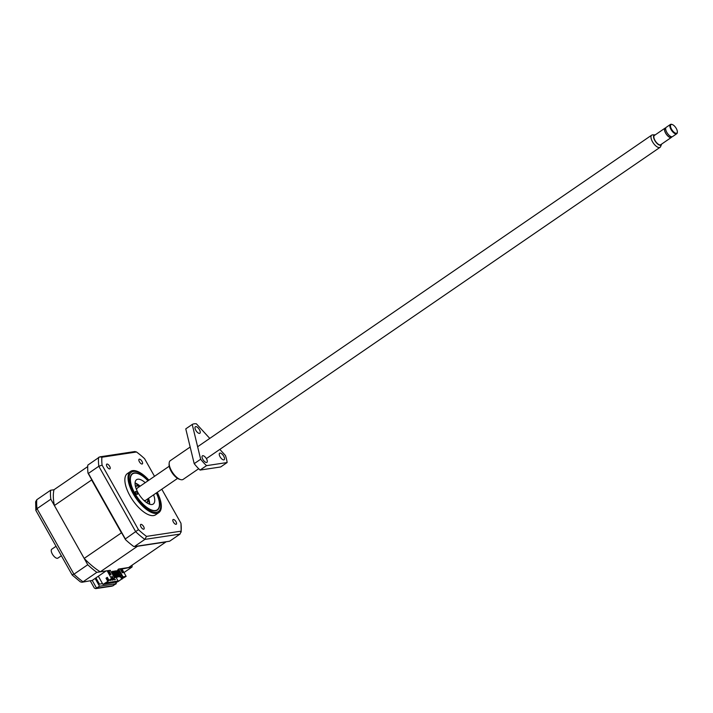 <?xml version="1.0" encoding="UTF-8"?>
<svg xmlns="http://www.w3.org/2000/svg" width="713" height="713" viewBox="0 0 713 713"><rect width="100%" height="100%" fill="white"/><g stroke="black" fill="none" stroke-linecap="round" stroke-linejoin="round"><path stroke-width="1.07" d="M107.039 466.685A2.843 1.212 -124.5 0 1 106.736 464.145A2.843 1.212 -124.5 0 1 109.65 466.284A2.843 1.212 -124.5 0 1 109.945 468.824A2.843 1.212 -124.5 0 1 107.039 466.685M139.409 461.783A2.843 1.212 -124.5 0 1 139.106 459.243A2.843 1.212 -124.5 0 1 142.021 461.391A2.843 1.212 -124.5 0 1 142.324 463.931A2.843 1.212 -124.5 0 1 139.409 461.783M173.384 522.085A2.843 1.212 -124.5 0 1 173.09 519.545A2.843 1.212 -124.5 0 1 175.995 521.693A2.843 1.212 -124.5 0 1 176.298 524.233A2.843 1.212 -124.5 0 1 173.384 522.085M141.014 526.987A2.843 1.212 -124.5 0 1 140.711 524.447A2.843 1.212 -124.5 0 1 143.625 526.586A2.843 1.212 -124.5 0 1 143.928 529.126A2.843 1.212 -124.5 0 1 141.014 526.987M159.997 498.904L157.27 492.326A24.982 10.677 -124.5 0 1 159.997 498.904A24.982 10.677 -124.5 0 1 158.812 512.62L155.657 514.786A24.982 10.677 -124.5 0 1 130.033 495.927A24.982 10.677 -124.5 0 1 127.377 473.584L130.541 471.418A24.982 10.677 -124.5 0 1 143.768 475.241A24.982 10.677 -124.5 0 1 148.91 480.161L143.768 475.241M158.812 512.62A24.982 10.677 -124.5 0 1 133.188 493.752A24.982 10.677 -124.5 0 1 130.541 471.418M148.063 480.74A22.103 9.447 55.5 0 0 132.404 473.637A22.103 9.447 55.5 0 0 134.739 493.396A22.103 9.447 55.5 0 0 157.404 510.08A22.103 9.447 55.5 0 0 156.423 492.915M136.531 489.644A7.495 3.2 -124.5 0 1 136.531 489.599A7.495 3.2 -124.5 0 1 137.796 487.79M147.823 498.815A9.536 4.073 -124.5 0 1 147.858 500.027A9.536 4.073 -124.5 0 1 146.183 502.344M146.923 502.861A10.223 4.367 55.5 0 0 147.805 500.793L147.858 500.027M139.213 486.507A19.304 8.253 55.5 0 0 135.069 482.995M148.509 498.342A14.759 6.31 55.5 0 1 149.65 504.225A19.304 8.253 55.5 0 0 147.849 499.1M135.586 486.899A9.536 4.073 -124.5 0 1 138.349 486.168L137.618 485.936A10.223 4.367 55.5 0 0 135.372 486.016M138.349 486.168A9.536 4.073 -124.5 0 1 139.472 486.64M146.156 499.956A7.495 3.2 -124.5 0 1 144.008 500.49A7.495 3.2 -124.5 0 1 143.964 500.473M114.178 577.254L110.265 570.311L107.137 570.783L111.522 578.564L114.65 578.091M109.134 580.284L107.191 577.744M110.863 579.33L111.281 580.07L110.497 579.589M112.699 578.564L113.367 579.749L112.895 579.821L112.226 578.635M138.438 529.652L125.336 538.948L88.403 473.405L98.822 466.257L102.093 465.152L138.438 529.652A59.616 25.481 -124.5 0 0 146.504 536.39L181.138 531.149L180.032 534.082L169.623 541.22L134.436 546.55L144.855 539.402L146.504 536.39M99.775 456.855L134.873 451.543L136.531 451.989L101.897 457.22L99.775 456.855L87.806 465.117A61.327 26.203 -124.5 0 0 88.002 473.129L88.403 473.405M102.093 465.152A59.616 25.481 -124.5 0 1 101.897 457.22M161.789 489.234L180.942 523.226A59.616 25.481 -124.5 0 1 181.138 531.149M136.531 451.989A59.616 25.481 -124.5 0 1 139.516 454.297A59.616 25.481 -124.5 0 1 144.596 458.717L154.507 476.32M98.341 576.229L102.966 584.428L116.353 582.04M111.62 578.813L112.387 580.168L113.367 579.749M113.67 578.421L114.481 579.856L115.453 579.437M114.989 579.509L114.481 579.856M106.683 578.091L108.216 580.801L109.187 580.382M108.724 580.453L108.216 580.801M109.989 579.936L110.301 580.489L111.281 580.07M110.809 580.141L110.301 580.489M112.895 579.821L112.387 580.168M120.31 576.541L121.727 579.054L118.002 581.612L104.588 583.644L108.305 581.086L106.638 578.127L107.44 577.575M118.002 581.612L118.126 580.988L105.711 582.869M110.132 574.607L108.474 571.96M112.77 571.247L116.005 576.986L115.158 577.566L111.923 571.826L112.77 571.247L113.296 571.166L116.531 576.906L115.158 577.566M114.864 570.926L118.091 576.665L117.244 577.245L114.018 571.505L114.864 570.926L115.381 570.846L118.616 576.585L117.244 577.245M116.95 570.614L120.185 576.354L119.338 576.933L116.103 571.193L116.95 570.614L117.467 570.534L120.702 576.273L119.338 576.933M116.54 582.378L121.727 579.054M123.001 576.826L125.203 576.674L123.001 578.19L126.139 576.354L121.754 568.573L118.616 569.045L123.001 576.826L126.139 576.354M123.001 578.19L122.306 576.96M121.21 575.302L120.452 575.819M122.324 578.965L120.559 576.015M120.657 576.006L121.335 575.534M116.317 571.568L115.827 571.639M114.223 571.888L113.741 571.96M112.137 572.2L111.656 572.272M112.52 573.813L113.01 573.742M118.126 580.988L116.014 577.254M102.966 584.428L108.305 581.086M107.708 581.175L106.041 578.216L106.638 578.127M106.041 578.216L107.306 577.343L108.982 580.311L111.781 578.706L114.312 578.323M112.609 577.343L111.914 576.594M134.436 546.55L133.625 546.425A61.327 26.203 -124.5 0 1 125.479 539.625L125.336 538.948M91.629 479.965A57.004 24.367 -124.5 0 1 91.505 479.341L121.976 533.413A57.004 24.367 -124.5 0 1 121.433 532.852L84.179 558.413L54.384 505.526L91.629 479.965L121.433 532.852M125.479 539.625L121.976 533.413M91.505 479.341L88.002 473.129M114.437 577.218L110.952 571.523M116.005 576.986L116.531 576.906M118.091 576.665L118.616 576.585M120.185 576.354L120.702 576.273M122.663 577.058L117.948 569.509L118.616 569.045M117.734 570.988L118.492 570.489M123.349 572.601L122.306 572.762L120.328 569.259L121.37 569.108L123.349 572.601M120.515 569.598L121.37 569.108M120.693 569.571L122.484 572.735M108.982 580.311L111.522 578.564M112.119 577.414L111.816 576.184L112.85 577.307L112.119 577.414M108.011 571.131L109.053 570.97L111.023 574.473L109.98 574.625L108.011 571.131M108.198 571.461L109.053 570.97M108.376 571.434L110.158 574.598M107.137 570.783L100.248 571.826L137.493 546.265L165.888 541.969L128.643 567.53L121.754 568.573M116.13 571.238L115.64 571.309M114.035 571.55L113.554 571.621M111.95 571.871L111.46 571.942M100.248 571.826A57.004 24.367 -124.5 0 1 84.179 558.413M87.717 466.596L53.992 489.742L50.596 490.25L36.8 499.724L35.65 501.729L35.846 510.383L37.023 508.663L50.819 499.198A61.327 26.203 -124.5 0 1 50.596 490.25M54.384 505.526A57.004 24.367 -124.5 0 1 53.992 489.742M661.566 144.142A6.069 2.594 -124.5 0 1 661.468 144.481L660.612 146.602A7.38 3.155 -124.5 0 1 660.06 147.315A7.38 3.155 -124.5 0 1 652.493 141.744A7.38 3.155 -124.5 0 1 651.709 135.14A7.38 3.155 -124.5 0 1 652.582 134.891L654.864 134.855A6.069 2.594 -124.5 0 1 655.22 134.882M143.83 500.348A7.38 3.155 55.5 0 0 145.693 500.276L177.573 478.396M661.468 144.481A6.069 2.594 -124.5 0 1 654.792 140.488A6.069 2.594 -124.5 0 1 654.864 134.855M671.771 136.941A5.615 2.397 -124.5 0 1 671.388 137.404A5.615 2.397 -124.5 0 1 665.63 133.162A5.615 2.397 -124.5 0 1 665.033 128.144A5.615 2.397 -124.5 0 1 665.603 127.957M671.388 137.404L660.755 144.694A5.615 2.397 -124.5 0 1 654.997 140.461A5.615 2.397 -124.5 0 1 654.4 135.443L665.033 128.144M672.011 136.78L671.298 137.27A5.454 2.326 -124.5 0 1 665.71 133.153A5.454 2.326 -124.5 0 1 665.131 128.278L665.844 127.787M677.323 132.253A5.615 2.397 -124.5 0 1 677.314 132.529A5.615 2.397 -124.5 0 1 676.753 133.714A5.615 2.397 -124.5 0 1 670.995 129.481A5.615 2.397 -124.5 0 1 670.407 124.463A5.615 2.397 -124.5 0 1 671.717 124.365A5.615 2.397 -124.5 0 1 671.976 124.463M676.753 133.714L672.573 136.584A5.615 2.397 -124.5 0 1 666.815 132.351A5.615 2.397 -124.5 0 1 666.218 127.333L670.407 124.463M676.289 128.5A5.16 2.201 -124.5 0 1 677.35 132.021A5.16 2.201 -124.5 0 1 675.166 133.01A5.16 2.201 -124.5 0 1 671.548 129.213A5.16 2.201 -124.5 0 1 672.207 124.517A5.16 2.201 -124.5 0 1 676.289 128.5M56.015 546.301L51.773 549.215A5.41 2.308 55.5 0 0 52.343 554.046A5.41 2.308 55.5 0 0 57.887 558.127L61.345 555.757M169.222 466.222L137.342 488.102A7.38 3.155 55.5 0 0 136.602 489.813M135.648 493.031A1.702 0.731 -124.5 0 1 135.47 491.507A1.702 0.731 -124.5 0 1 137.217 492.799A1.702 0.731 -124.5 0 1 137.395 494.314A1.702 0.731 -124.5 0 1 135.648 493.031M153.589 494.858A14.759 6.31 -124.5 0 1 153.259 504.038A14.759 6.31 -124.5 0 1 138.117 492.888A14.759 6.31 -124.5 0 1 136.548 479.689A14.759 6.31 -124.5 0 1 145.229 482.683M140.149 486.168A14.759 6.31 55.5 0 0 135.078 482.986M156.307 492.986A21.8 9.322 -124.5 0 1 159.409 505.214A21.8 9.322 -124.5 0 1 150.193 509.421A21.8 9.322 -124.5 0 1 134.882 493.378A21.8 9.322 -124.5 0 1 137.662 473.53A21.8 9.322 -124.5 0 1 147.956 480.812M115.47 582.182L116.317 583.68L99.499 586.22L95.114 578.439L92.235 580.418L81.959 582.254L80.364 581.853L72.227 575.07L35.846 510.383M116.317 583.68L112.173 586.122L95.613 588.635L94.294 587.984L90.346 580.979M99.499 586.22L95.613 588.635M113.438 585.658L96.62 588.198L92.235 580.418L81.959 582.254M36.8 499.724A61.327 26.203 -124.5 0 0 37.023 508.663L73.947 574.206A61.327 26.203 -124.5 0 0 83.056 581.808L96.852 572.343A61.327 26.203 -124.5 0 1 87.744 564.741L73.947 574.206L72.387 574.669M132.163 565.115A61.327 26.203 -124.5 0 1 132.039 567.013L123.991 572.539M121.994 568.992L132.039 567.013M96.852 572.343L106.041 570.953L95.114 578.439M50.819 499.198L87.744 564.741M95.934 577.886L99.446 584.116L102.529 583.653M223.811 459.894A3.975 1.702 55.5 0 0 224.14 459.769A3.975 1.702 55.5 0 0 223.517 455.865A3.975 1.702 55.5 0 0 219.969 453.085A3.975 1.702 55.5 0 0 219.64 453.21A3.975 1.702 55.5 0 0 220.272 457.113A3.975 1.702 55.5 0 0 223.811 459.894M199.533 433.406A3.975 1.702 55.5 0 0 199.863 433.281A3.975 1.702 55.5 0 0 199.239 429.378A3.975 1.702 55.5 0 0 195.701 426.597A3.975 1.702 55.5 0 0 195.371 426.722A3.975 1.702 55.5 0 0 195.995 430.625A3.975 1.702 55.5 0 0 199.533 433.406M206.583 462.496A3.975 1.702 55.5 0 0 206.913 462.372A3.975 1.702 55.5 0 0 206.289 458.477A3.975 1.702 55.5 0 0 202.742 455.687A3.975 1.702 55.5 0 0 202.412 455.821A3.975 1.702 55.5 0 0 203.045 459.716A3.975 1.702 55.5 0 0 206.583 462.496M219.836 449.395L225.424 455.491A28.841 12.326 -124.5 0 1 227.126 462.532L206.529 465.651A28.841 12.326 -124.5 0 1 200.647 459.234L192.225 424.449A28.841 12.326 -124.5 0 1 194.141 423.825A28.841 12.326 -124.5 0 1 196.396 423.816L209.765 438.406M190.175 447.024L170.309 460.66A11.355 4.857 55.5 0 0 169.177 463.067A11.355 4.857 55.5 0 0 172.733 472.764A11.355 4.857 55.5 0 0 180.505 479.573A11.355 4.857 55.5 0 0 182.216 479.751A11.355 4.857 55.5 0 0 183.161 479.386L198.686 468.726M180.505 479.573L179.284 479.198A10.223 4.367 -124.5 0 1 172.288 473.075A10.223 4.367 -124.5 0 1 169.088 464.341L169.177 463.067M200.647 459.234L194.203 463.664L185.772 428.869L192.225 424.449M194.203 463.664A28.841 12.326 55.5 0 0 200.077 470.072L206.529 465.651M200.077 470.072L220.673 466.962L227.126 462.532M157.074 492.469A23.85 10.196 -124.5 0 1 155.791 512.344A23.85 10.196 -124.5 0 1 133.937 493.521A23.85 10.196 -124.5 0 1 130.969 472.55A23.85 10.196 -124.5 0 1 148.714 480.295M98.599 457.318A61.327 26.203 -124.5 0 0 98.822 466.257L135.746 531.8A61.327 26.203 -124.5 0 0 144.855 539.402L180.032 534.082M136.477 451.944L139.516 454.297M180.986 523.422L181.182 532.067M660.06 147.315L206.378 458.628M677.35 132.021L677.314 132.529M651.709 135.14L197.626 446.739M672.207 124.517L671.717 124.365"/></g></svg>
